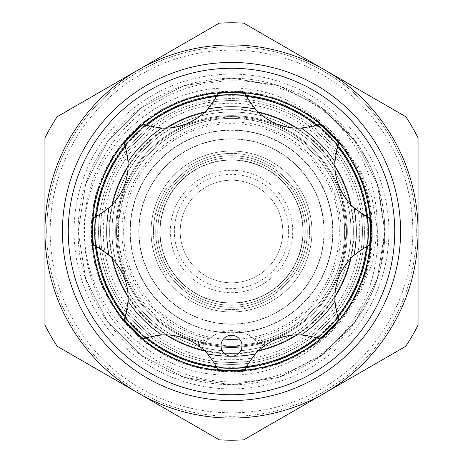 <?xml version="1.0" encoding="UTF-8"?>
<svg xmlns="http://www.w3.org/2000/svg" width="463" height="463" viewBox="0 0 463 463"><rect width="100%" height="100%" fill="white"/><g stroke="black" fill="none" stroke-linecap="round" stroke-linejoin="round"><path stroke-width="0.35" stroke-dasharray="2.31 1.74" d="M231.5 332.706A101.206 101.206 0 0 0 332.706 231.5A101.206 101.206 0 0 0 231.5 130.294A101.206 101.206 0 0 0 130.294 231.5A101.206 101.206 0 0 0 231.5 332.706M231.5 311.952A80.452 80.452 0 0 0 311.952 231.5A80.452 80.452 0 0 0 231.5 151.048A80.452 80.452 0 0 0 151.048 231.5A80.452 80.452 0 0 0 231.5 311.952M91.234 231.5A140.266 140.266 0 0 1 231.5 91.234A140.266 140.266 0 0 1 371.766 231.5A140.266 140.266 0 0 1 231.5 371.766A140.266 140.266 0 0 1 91.234 231.5M111.988 231.5A119.512 119.512 0 0 1 231.5 111.988A119.512 119.512 0 0 1 351.012 231.5A119.512 119.512 0 0 1 231.5 351.012A119.512 119.512 0 0 1 111.988 231.5A119.512 119.512 0 0 0 231.5 351.012A119.512 119.512 0 0 0 351.012 231.5A119.512 119.512 0 0 0 231.5 111.988A119.512 119.512 0 0 0 111.988 231.5A119.512 119.512 0 0 0 231.5 351.012A119.512 119.512 0 0 0 351.012 231.5A119.512 119.512 0 0 0 231.5 111.988A119.512 119.512 0 0 0 111.988 231.5A119.512 119.512 0 0 1 231.5 111.988A119.512 119.512 0 0 1 351.012 231.5A119.512 119.512 0 0 0 231.5 111.988A119.512 119.512 0 0 0 111.988 231.5A119.512 119.512 0 0 0 231.5 351.012A119.512 119.512 0 0 0 351.012 231.5A119.512 119.512 0 0 1 231.5 351.012A119.512 119.512 0 0 1 111.988 231.5A119.512 119.512 0 0 0 231.5 351.012A119.512 119.512 0 0 0 351.012 231.5A119.512 119.512 0 0 1 231.5 351.012A119.512 119.512 0 0 1 111.988 231.5M74.092 231.5A157.408 157.408 0 0 1 231.5 74.092A157.408 157.408 0 0 1 388.908 231.5A157.408 157.408 0 0 1 231.5 388.908A157.408 157.408 0 0 1 74.092 231.5M100.564 231.5A130.936 130.936 0 0 1 231.5 100.564A130.936 130.936 0 0 1 362.436 231.5A130.936 130.936 0 0 1 231.5 362.436A130.936 130.936 0 0 1 100.564 231.5A130.936 130.936 0 0 1 231.5 100.564A130.936 130.936 0 0 1 362.436 231.5A130.936 130.936 0 0 1 231.5 362.436A130.936 130.936 0 0 1 100.564 231.5A130.936 130.936 0 0 1 231.5 100.564A130.936 130.936 0 0 1 362.436 231.5A130.936 130.936 0 0 1 231.5 362.436A130.936 130.936 0 0 1 100.564 231.5A130.936 130.936 0 0 1 231.5 100.564A130.936 130.936 0 0 1 362.436 231.5A130.936 130.936 0 0 1 231.5 362.436A130.936 130.936 0 0 1 100.564 231.5A130.936 130.936 0 0 0 231.5 362.436A130.936 130.936 0 0 0 362.436 231.5M94.498 231.5A137.002 137.002 0 0 0 231.5 368.502A137.002 137.002 0 0 0 368.502 231.5A137.002 137.002 0 0 0 231.5 94.498A137.002 137.002 0 0 0 94.498 231.5A137.002 137.002 0 0 0 231.5 368.502A137.002 137.002 0 0 0 368.502 231.5A137.002 137.002 0 0 0 231.5 94.498A137.002 137.002 0 0 0 94.498 231.5M316.923 266.885A92.461 92.461 0 0 1 196.115 316.923A92.461 92.461 0 0 1 146.077 196.115A92.461 92.461 0 0 1 266.885 146.077A92.461 92.461 0 0 1 316.923 266.885M297.75 258.939A71.707 71.707 0 0 1 204.061 297.75A71.707 71.707 0 0 1 165.25 204.061A71.707 71.707 0 0 1 258.939 165.25A71.707 71.707 0 0 1 297.75 258.939M296.106 187.775C296.233 187.619 310.077 207.574 309.51 231.5C310.048 207.418 296.193 187.59 296.106 187.775L337.828 187.775L342.238 200.601L346.463 231.5A114.963 114.963 0 0 1 231.5 346.463A114.963 114.963 0 0 1 116.537 231.5L120.779 262.446L125.172 275.225L116.537 231.5L125.172 187.775L120.768 200.589L116.537 231.5A114.963 114.963 0 0 1 231.5 116.537A114.963 114.963 0 0 1 346.463 231.5A114.963 114.963 0 0 1 231.5 346.463A114.963 114.963 0 0 1 116.537 231.5A114.963 114.963 0 0 1 231.5 116.537A114.963 114.963 0 0 1 346.463 231.5L342.226 262.434L337.828 275.225L342.232 262.411L346.463 231.5L342.221 200.554L337.828 187.775M231.5 170.286A61.214 61.214 0 0 1 292.714 231.5A61.214 61.214 0 0 1 231.5 292.714A61.214 61.214 0 0 1 170.286 231.5A61.214 61.214 0 0 1 231.5 170.286A61.214 61.214 0 0 1 292.714 231.5A61.214 61.214 0 0 1 231.5 292.714A61.214 61.214 0 0 1 170.286 231.5A61.214 61.214 0 0 1 231.5 170.286M231.5 157.75A73.75 73.75 0 0 1 305.25 231.5A73.75 73.75 0 0 1 231.5 305.25A73.75 73.75 0 0 1 157.75 231.5A73.75 73.75 0 0 1 231.5 157.75A73.75 73.75 0 0 1 305.25 231.5A73.75 73.75 0 0 1 231.5 305.25A73.75 73.75 0 0 1 157.75 231.5A73.75 73.75 0 0 1 231.5 157.75A73.75 73.75 0 0 1 305.25 231.5A73.75 73.75 0 0 1 231.5 305.25A73.75 73.75 0 0 1 157.75 231.5A73.75 73.75 0 0 1 231.5 157.75A73.75 73.75 0 0 1 305.25 231.5A73.75 73.75 0 0 1 231.5 305.25A73.75 73.75 0 0 1 157.75 231.5A73.75 73.75 0 0 1 231.5 157.75A73.75 73.75 0 0 1 305.25 231.5A73.75 73.75 0 0 1 231.5 305.25A73.75 73.75 0 0 1 157.75 231.5A73.75 73.75 0 0 1 231.5 157.75A73.75 73.75 0 0 1 305.25 231.5A73.75 73.75 0 0 1 231.5 305.25A73.75 73.75 0 0 1 157.75 231.5A73.75 73.75 0 0 1 231.5 157.75M231.5 160.082A71.418 71.418 0 0 1 302.918 231.5A71.418 71.418 0 0 1 231.5 302.918A71.418 71.418 0 0 1 160.082 231.5A71.418 71.418 0 0 1 231.5 160.082A71.418 71.418 0 0 1 302.918 231.5A71.418 71.418 0 0 1 231.5 302.918A71.418 71.418 0 0 1 160.082 231.5A71.418 71.418 0 0 1 231.5 160.082A71.418 71.418 0 0 1 302.918 231.5A71.418 71.418 0 0 1 231.5 302.918A71.418 71.418 0 0 1 160.082 231.5A71.418 71.418 0 0 1 231.5 160.082A71.418 71.418 0 0 1 302.918 231.5A71.418 71.418 0 0 1 231.5 302.918A71.418 71.418 0 0 1 160.082 231.5A71.418 71.418 0 0 1 231.5 160.082M130.062 231.5A101.438 101.438 0 0 1 231.5 130.062A101.438 101.438 0 0 1 332.938 231.5A101.438 101.438 0 0 1 231.5 332.938A101.438 101.438 0 0 1 130.062 231.5A101.438 101.438 0 0 1 231.5 130.062A101.438 101.438 0 0 1 332.938 231.5A101.438 101.438 0 0 1 231.5 332.938A101.438 101.438 0 0 1 130.062 231.5M311.952 231.5A80.452 80.452 0 0 1 231.5 311.952A80.452 80.452 0 0 1 151.048 231.5A80.452 80.452 0 0 1 231.5 151.048A80.452 80.452 0 0 1 311.952 231.5A80.452 80.452 0 0 1 231.5 311.952A80.452 80.452 0 0 1 151.048 231.5A80.452 80.452 0 0 1 231.5 151.048A80.452 80.452 0 0 1 311.952 231.5M223.438 339.049A107.85 107.85 0 0 1 123.725 227.466A107.85 107.85 0 0 1 231.5 123.65A107.85 107.85 0 0 1 339.275 227.466A107.85 107.85 0 0 1 239.562 339.049M221.065 346.868A115.837 115.837 0 0 1 115.779 226.28A115.837 115.837 0 0 1 231.5 115.663A115.837 115.837 0 0 1 347.337 231.5A115.837 115.837 0 0 1 231.5 347.337A115.837 115.837 0 0 1 115.663 231.5A115.837 115.837 0 0 1 231.5 115.663A115.837 115.837 0 0 1 347.221 226.28A115.837 115.837 0 0 1 241.935 346.868M96.535 216.123A135.838 135.838 0 0 0 96.535 246.877M125.189 316.055A135.838 135.838 0 0 0 146.939 337.805M216.123 366.465A135.838 135.838 0 0 0 246.877 366.465M316.055 337.811A135.838 135.838 0 0 0 337.805 316.061M366.465 246.877A135.838 135.838 0 0 0 366.465 216.123M412.811 231.5A181.311 181.311 0 0 1 231.5 412.811A181.311 181.311 0 0 1 50.189 231.5A181.311 181.311 0 0 1 231.5 50.189A181.311 181.311 0 0 1 412.811 231.5M46.694 231.5A184.806 184.806 0 0 0 231.5 416.306A184.806 184.806 0 0 0 416.306 231.5A184.806 184.806 0 0 1 231.5 416.306A184.806 184.806 0 0 1 46.694 231.5A184.806 184.806 0 0 1 231.5 46.694A184.806 184.806 0 0 1 416.306 231.5A184.806 184.806 0 0 0 231.5 46.694A184.806 184.806 0 0 0 46.694 231.5M98.578 231.5A132.922 132.922 0 0 0 231.5 364.422A132.922 132.922 0 0 0 364.422 231.5A132.922 132.922 0 0 1 231.5 364.422A132.922 132.922 0 0 1 98.578 231.5A132.922 132.922 0 0 0 231.5 364.422A132.922 132.922 0 0 0 364.422 231.5A132.922 132.922 0 0 0 231.5 98.578A132.922 132.922 0 0 0 98.578 231.5A132.922 132.922 0 0 1 231.5 98.578A132.922 132.922 0 0 1 364.422 231.5A132.922 132.922 0 0 0 231.5 98.578A132.922 132.922 0 0 0 98.578 231.5M367.917 231.5A136.417 136.417 0 0 1 231.5 367.917A136.417 136.417 0 0 1 95.083 231.5A136.417 136.417 0 0 0 231.5 367.917A136.417 136.417 0 0 0 367.917 231.5A136.417 136.417 0 0 1 231.5 367.917A136.417 136.417 0 0 1 95.083 231.5A136.417 136.417 0 0 0 231.5 367.917A136.417 136.417 0 0 0 367.917 231.5A136.417 136.417 0 0 0 231.5 95.083A136.417 136.417 0 0 0 95.083 231.5A136.417 136.417 0 0 1 231.5 95.083A136.417 136.417 0 0 1 367.917 231.5A136.417 136.417 0 0 0 231.5 95.083A136.417 136.417 0 0 0 95.083 231.5A136.417 136.417 0 0 1 231.5 95.083A136.417 136.417 0 0 1 367.917 231.5M288.634 231.5A57.134 57.134 0 0 0 231.5 174.366A57.134 57.134 0 0 0 174.366 231.5A57.134 57.134 0 0 0 231.5 288.634A57.134 57.134 0 0 0 288.634 231.5M180.2 231.5A51.3 51.3 0 0 1 231.5 180.2A51.3 51.3 0 0 1 282.8 231.5A51.3 51.3 0 0 1 231.5 282.8A51.3 51.3 0 0 1 180.2 231.5A51.3 51.3 0 0 1 231.5 180.2A51.3 51.3 0 0 1 282.8 231.5A51.3 51.3 0 0 1 231.5 282.8A51.3 51.3 0 0 1 180.2 231.5M359.757 231.5A128.257 128.257 0 0 1 231.5 359.757A128.257 128.257 0 0 1 103.243 231.5A128.257 128.257 0 0 1 231.5 103.243A128.257 128.257 0 0 1 359.757 231.5M400.564 231.5A169.064 169.064 0 0 1 231.5 400.564A169.064 169.064 0 0 1 62.436 231.5A169.064 169.064 0 0 1 231.5 62.436A169.064 169.064 0 0 1 400.564 231.5M370.834 231.5A139.334 139.334 0 0 1 231.5 370.834A139.334 139.334 0 0 1 92.166 231.5A139.334 139.334 0 0 1 231.5 92.166A139.334 139.334 0 0 1 370.834 231.5M187.775 337.828L200.583 342.232L231.477 346.463L262.446 342.221L275.225 337.828L262.405 342.232L231.477 346.463L200.554 342.221L187.775 337.828L187.775 296.106C187.613 296.222 207.546 310.065 231.465 309.51C255.564 310.06 275.41 296.193 275.225 296.106C275.375 296.233 255.466 310.054 231.564 309.51C207.493 310.065 187.642 296.233 187.775 296.106M372.223 231.5C374.723 308.248 305.412 377.386 228.768 375.036C151.939 376.581 83.716 308.069 84.503 231.5C81.887 158.936 140.468 91.228 212.349 82.536C284.062 70.851 358.617 118.673 378.647 188.412A153.328 153.328 0 0 1 384.828 231.5L377.322 278.882L355.543 321.623L321.623 355.543L278.882 377.322L231.5 384.828L184.118 377.322L141.377 355.543L107.457 321.623L85.678 278.882L78.172 231.5C77.194 296.251 122.238 358.246 184.118 377.322C229.22 390.957 271.96 385.777 312.34 361.782C356.77 329.413 378.549 285.984 377.686 231.5L371.858 197.122L357.772 164.892L353.668 161.483L367.049 194.101L372.223 231.5M378.647 188.412L384.828 231.5L377.322 278.882L355.543 321.623L321.623 355.543L278.882 377.322L231.5 384.828L184.118 377.322L141.377 355.543L107.457 321.623L85.678 278.882L78.172 231.5L85.678 278.882L107.457 321.623L141.377 355.543L184.118 377.322L231.5 384.828L278.882 377.322L321.623 355.543L355.543 321.623L377.322 278.882L384.828 231.5L377.322 278.882L355.543 321.623L321.623 355.543L278.882 377.322L231.5 384.828L184.118 377.322L141.377 355.543L107.457 321.623L85.678 278.882L78.172 231.5L85.678 278.882L107.457 321.623L141.377 355.543L184.118 377.322L231.5 384.828L278.882 377.322L321.623 355.543L355.543 321.623L377.322 278.882L384.828 231.5L377.322 278.882L355.543 321.623L321.623 355.543L278.882 377.322L231.5 384.828L184.118 377.322L141.377 355.543L107.457 321.623L85.678 278.882L78.172 231.5L85.678 278.882L107.457 321.623L141.377 355.543L184.118 377.322L231.5 384.828L278.882 377.322L321.623 355.543L355.543 321.623L377.322 278.882L384.828 231.5A153.328 153.328 0 0 1 312.34 361.782M384.828 231.5L377.322 184.118L355.543 141.377L321.623 107.457L278.882 85.678L231.5 78.172L184.118 85.678L141.377 107.457L107.457 141.377L85.678 184.118L78.172 231.5L85.678 184.118L107.457 141.377L141.377 107.457L184.118 85.678L231.5 78.172L278.882 85.678L321.623 107.457L355.543 141.377L377.322 184.118L384.828 231.5L377.322 184.118L355.543 141.377L321.623 107.457L278.882 85.678L231.5 78.172L184.118 85.678L141.377 107.457L107.457 141.377L85.678 184.118L78.172 231.5L85.678 184.118L107.457 141.377L141.377 107.457L184.118 85.678L231.5 78.172L278.882 85.678L321.623 107.457L355.543 141.377L377.322 184.118L384.828 231.5L377.322 184.118L355.543 141.377L321.623 107.457L278.882 85.678L231.5 78.172L184.118 85.678L141.377 107.457L107.457 141.377L85.678 184.118L78.172 231.5L85.678 184.118L107.457 141.377L141.377 107.457L184.118 85.678L231.5 78.172L278.882 85.678L321.623 107.457L355.543 141.377L377.322 184.118L384.828 231.5L377.322 184.118L355.543 141.377L321.623 107.457L278.882 85.678L231.5 78.172L184.118 85.678L141.377 107.457L107.457 141.377L85.678 184.118L78.172 231.5C77.194 166.749 122.238 104.754 184.118 85.678C226.175 72.841 266.543 76.638 305.221 97.062A153.328 153.328 0 0 1 380.742 266.636L384.828 231.5M305.221 97.062C353.9 128.963 377.93 173.781 377.304 231.5L372.055 263.835L359.467 294.387L358.142 292.981L368.855 261.578L372.183 231.5C374.619 154.85 305.441 85.777 228.786 88.08C152.061 86.54 83.838 154.937 84.619 231.5C81.882 305.424 142.905 374.104 216.441 380.875C289.815 390.847 364.242 338.725 380.742 266.636M112.029 258.227A122.429 122.429 0 0 1 112.029 204.773M128.118 165.916A122.429 122.429 0 0 1 165.916 128.118M204.773 112.029A122.429 122.429 0 0 1 258.227 112.029M297.084 128.118A122.429 122.429 0 0 1 334.882 165.916M350.971 204.773A122.429 122.429 0 0 1 350.971 258.227M275.225 337.828L275.225 296.106M187.775 166.894C187.613 166.778 207.546 152.935 231.465 153.49C255.564 152.94 275.41 166.807 275.225 166.894C275.375 166.767 255.466 152.946 231.564 153.49C207.493 152.935 187.642 166.767 187.775 166.894L187.775 125.172L200.583 120.768L231.477 116.537L262.446 120.779L275.225 125.172L262.405 120.768L231.477 116.537L200.554 120.779L187.775 125.172M275.225 166.894L275.225 125.172M337.828 275.225L296.106 275.225C296.227 275.387 310.077 255.431 309.51 231.5C310.048 255.547 296.227 275.358 296.106 275.225M153.49 231.5C152.946 207.482 166.778 187.625 166.894 187.775C166.773 187.619 152.929 207.551 153.49 231.5C152.946 207.482 166.778 187.625 166.894 187.775C166.773 187.619 152.929 207.551 153.49 231.5C152.952 255.541 166.778 275.375 166.894 275.225C166.767 275.369 152.929 255.454 153.49 231.5C152.952 255.541 166.778 275.375 166.894 275.225C166.767 275.369 152.929 255.454 153.49 231.5M145.862 196.028A92.693 92.693 0 0 1 266.972 145.862A92.693 92.693 0 0 1 317.138 266.972A92.693 92.693 0 0 1 196.028 317.138A92.693 92.693 0 0 1 145.862 196.028A92.693 92.693 0 0 1 266.972 145.862A92.693 92.693 0 0 1 317.138 266.972A92.693 92.693 0 0 1 196.028 317.138A92.693 92.693 0 0 1 145.862 196.028M221.806 341.752A10.493 10.493 0 0 1 235.517 336.069A10.493 10.493 0 0 1 241.194 349.779A10.493 10.493 0 0 1 227.483 355.462A10.493 10.493 0 0 1 221.806 341.752M201.278 340.49A113.099 113.099 0 0 1 127.012 188.221A113.099 113.099 0 0 0 202.73 340.878L201.278 340.49L197.481 344.912L196.752 344.501C178.319 333.817 160.649 331.977 143.75 338.98A138.75 138.75 0 0 1 124.02 319.25C136.788 294.966 119.801 253.672 93.451 245.448A138.75 138.75 0 0 1 93.451 217.552C106.571 212.257 116.682 202.036 123.777 186.878C129.484 171.136 129.565 156.76 124.02 143.75A138.75 138.75 0 0 1 143.75 124.02C168.034 136.788 209.328 119.801 217.552 93.451A138.75 138.75 0 0 1 245.448 93.451C253.597 119.651 294.804 136.84 319.25 124.02A138.75 138.75 0 0 1 338.98 143.75C326.212 168.034 343.199 209.328 369.549 217.552A138.75 138.75 0 0 1 369.549 245.448C356.429 250.743 346.318 260.964 339.223 276.122C333.516 291.864 333.435 306.24 338.98 319.25A138.75 138.75 0 0 1 319.25 338.98C302.42 331.971 284.751 333.811 266.248 344.501L265.519 344.912L261.722 340.49L260.27 340.878A113.099 113.099 0 0 0 274.779 127.012A113.099 113.099 0 0 0 127.012 188.221A113.099 113.099 0 0 1 274.779 127.012A113.099 113.099 0 0 1 261.722 340.49M209.033 338.777A109.604 109.604 0 0 1 130.242 189.558A109.604 109.604 0 0 1 273.442 130.242A109.604 109.604 0 0 1 253.967 338.777L258.504 343.355A5.828 5.828 0 0 0 266.248 344.501A57.134 57.134 0 0 0 245.448 369.549A138.75 138.75 0 0 1 217.552 369.549A57.134 57.134 0 0 0 196.752 344.501A5.828 5.828 0 0 0 204.496 343.355L208.113 339.576L202.73 340.878L208.113 339.576L209.033 338.777A34.98 34.98 0 0 1 253.967 338.777M260.27 340.878L254.887 339.576L260.27 340.878M161.483 202.499A75.787 75.787 0 0 1 260.501 161.483A75.787 75.787 0 0 1 301.517 260.501A75.787 75.787 0 0 1 202.499 301.517A75.787 75.787 0 0 1 161.483 202.499A75.787 75.787 0 0 1 260.501 161.483A75.787 75.787 0 0 1 301.517 260.501A75.787 75.787 0 0 1 202.499 301.517A75.787 75.787 0 0 1 161.483 202.499M197.481 344.912L204.496 343.355A34.98 34.98 0 0 1 258.504 343.355L265.519 344.912M334.882 297.084A122.429 122.429 0 0 1 297.084 334.882M258.227 350.971A122.429 122.429 0 0 1 238.323 353.738M224.677 353.738A122.429 122.429 0 0 1 204.773 350.971M165.916 334.882A122.429 122.429 0 0 1 128.118 297.084M138.223 393.064A186.554 186.554 0 0 1 138.223 69.936A186.554 186.554 0 0 1 418.054 231.5A186.554 186.554 0 0 1 138.223 393.064L219.259 439.85A208.709 208.709 0 0 0 243.741 439.85L405.82 346.272A208.709 208.709 0 0 0 418.054 325.078L418.054 137.922A208.709 208.709 0 0 0 405.82 116.728L243.741 23.15A208.709 208.709 0 0 0 219.259 23.15L57.18 116.728A208.709 208.709 0 0 0 44.946 137.922L44.946 325.078A208.709 208.709 0 0 0 57.18 346.272L138.223 393.064M337.811 146.945A135.838 135.838 0 0 0 316.061 125.195M246.877 96.535A135.838 135.838 0 0 0 216.123 96.535M146.945 125.189A135.838 135.838 0 0 0 125.195 146.939M368.27 231.5A136.77 136.77 0 0 0 231.5 94.73A136.77 136.77 0 0 0 94.73 231.5A136.77 136.77 0 0 0 231.5 368.27A136.77 136.77 0 0 0 368.27 231.5M353.344 231.5A121.844 121.844 0 0 0 231.5 109.656A121.844 121.844 0 0 0 109.656 231.5A121.844 121.844 0 0 1 231.5 109.656A121.844 121.844 0 0 1 353.344 231.5A121.844 121.844 0 0 1 231.5 353.344A121.844 121.844 0 0 1 109.656 231.5A121.844 121.844 0 0 0 231.5 353.344A121.844 121.844 0 0 0 353.344 231.5M125.172 187.775L166.894 187.775M204.496 343.355L205.63 342.041M125.172 275.225L166.894 275.225M368.861 261.578L371.777 221.806L363.333 182.596L344.246 147.471L316.119 119.205L281.197 99.962L242.172 91.292L202.152 93.989L164.73 107.752L132.638 131.515L108.4 163.543L94.238 200.988L91.199 240.801L99.464 279.86L118.447 315.106L146.702 343.662L181.646 362.975L220.579 371.685L260.628 369.063L298.184 355.295L330.269 331.583L354.403 299.816L368.664 262.446L371.818 222.431L363.623 183.389L343.083 145.943L311.998 116.213L273.558 97.323L231.35 90.893L189.153 97.415L150.753 116.387L119.732 146.186L99.273 183.672L91.165 222.738L94.406 262.741L108.741 300.082L132.945 331.792L165.083 355.439L202.667 369.121L242.716 371.662L281.631 362.87L318.775 341.74L348.037 310.181L366.331 271.422L372.09 229.087L364.879 186.977L345.271 148.872L314.944 118.331L277.1 98.486L237.895 91.037L197.944 94.95L160.84 109.928L129.536 134.681L106.438 167.224L93.399 205.051L91.552 245.153L101.027 283.917L122.782 320.668L154.821 349.362L193.864 366.985L236.263 372.026L278.222 364.126L315.98 343.899L346.006 313.104L365.226 274.964L372.049 235.661L367.5 195.797L351.955 158.954L326.733 128.054L293.855 105.471L255.854 93.017L215.752 91.772L177.15 101.819L140.711 124.13L112.486 156.621L95.453 195.942L91.061 238.433L99.62 280.289L120.444 317.74L151.725 347.291L190.183 365.903L229.625 372.096L269.443 366.893L306.055 350.722L336.549 324.968L358.582 291.678L370.388 253.44L370.927 213.287L360.191 174.835L337.238 138.819L304.272 111.189L264.674 94.857L222.13 91.205L180.454 100.477L143.38 121.931L114.378 153.699L96.42 192.446L91.089 223.861L93.144 256.548L102.74 287.998L119.28 316.235L141.724 339.72L168.752 357.332L198.905 368.282L230.649 372.113L262.44 368.664L292.72 358.084L319.956 340.803L342.684 317.589L359.566 289.566L369.538 258.244L371.992 225.591L367.049 194.101"/><path stroke-width="0.69" d="M239.562 339.049A107.85 107.85 0 0 1 223.438 339.049M241.935 346.868A115.837 115.837 0 0 1 221.065 346.868M96.535 246.877A135.838 135.838 0 0 0 125.189 316.055M146.939 337.805A135.838 135.838 0 0 0 216.123 366.465M246.877 366.465A135.838 135.838 0 0 0 316.055 337.811M337.805 316.061A135.838 135.838 0 0 0 366.465 246.877M370.834 231.5A139.334 139.334 0 0 1 231.5 370.834A139.334 139.334 0 0 1 92.166 231.5A139.334 139.334 0 0 1 231.5 92.166A139.334 139.334 0 0 1 370.834 231.5M68.264 231.5A163.236 163.236 0 0 0 231.5 394.736A163.236 163.236 0 0 0 394.736 231.5A163.236 163.236 0 0 0 231.5 68.264A163.236 163.236 0 0 0 68.264 231.5M400.564 231.5A169.064 169.064 0 0 1 231.5 400.564A169.064 169.064 0 0 1 62.436 231.5A169.064 169.064 0 0 1 231.5 62.436A169.064 169.064 0 0 1 400.564 231.5M112.029 204.773A122.429 122.429 0 0 1 128.118 165.916M165.916 128.118A122.429 122.429 0 0 1 204.773 112.029M258.227 112.029A122.429 122.429 0 0 1 297.084 128.118M334.882 165.916A122.429 122.429 0 0 1 350.971 204.773M241.194 349.779A10.493 10.493 0 0 0 235.517 336.069A10.493 10.493 0 0 0 221.806 341.752A10.493 10.493 0 0 0 231.5 356.261A10.493 10.493 0 0 0 241.194 349.779M334.963 301.216C336.381 311.512 337.718 317.52 338.98 319.25A138.75 138.75 0 0 1 319.25 338.98C317.514 337.718 311.501 336.381 301.216 334.963A57.134 57.134 0 0 0 255.368 353.958C249.088 362.24 245.784 367.437 245.448 369.549A138.75 138.75 0 0 1 217.552 369.549C217.216 367.431 213.912 362.234 207.632 353.958A57.134 57.134 0 0 0 161.784 334.963C151.488 336.381 145.48 337.718 143.75 338.98A138.75 138.75 0 0 1 124.02 319.25C125.282 317.514 126.619 311.501 128.037 301.216A57.134 57.134 0 0 0 109.042 255.368C100.76 249.088 95.563 245.784 93.451 245.448A138.75 138.75 0 0 1 93.451 217.552C95.569 217.216 100.766 213.912 109.042 207.632A57.134 57.134 0 0 0 128.037 161.784C126.619 151.488 125.282 145.475 124.02 143.75A138.75 138.75 0 0 1 143.75 124.02C145.486 125.282 151.499 126.619 161.784 128.037A57.134 57.134 0 0 0 207.632 109.042C213.912 100.76 217.216 95.563 217.552 93.451A138.75 138.75 0 0 1 245.448 93.451C245.784 95.569 249.088 100.766 255.368 109.042A57.134 57.134 0 0 0 301.216 128.037C311.512 126.619 317.52 125.282 319.25 124.02A138.75 138.75 0 0 1 338.98 143.75C337.718 145.486 336.381 151.499 334.963 161.784A57.134 57.134 0 0 0 353.958 207.632C362.24 213.912 367.437 217.216 369.549 217.552A138.75 138.75 0 0 1 369.549 245.448C367.431 245.784 362.234 249.088 353.958 255.368A57.134 57.134 0 0 0 334.963 301.216A124.761 124.761 0 0 1 301.216 334.963M350.971 258.227A122.429 122.429 0 0 1 334.882 297.084M297.084 334.882A122.429 122.429 0 0 1 258.227 350.971M238.323 353.738A122.429 122.429 0 0 1 224.677 353.738M204.773 350.971A122.429 122.429 0 0 1 165.916 334.882M128.118 297.084A122.429 122.429 0 0 1 112.029 258.227M57.18 346.272A208.709 208.709 0 0 1 44.946 325.078L44.946 137.922A208.709 208.709 0 0 1 57.18 116.728L219.259 23.15A208.709 208.709 0 0 1 243.741 23.15L405.82 116.728A208.709 208.709 0 0 1 418.054 137.922L418.054 325.078A208.709 208.709 0 0 1 405.82 346.272L243.741 439.85A208.709 208.709 0 0 1 219.259 439.85L57.18 346.272M418.054 231.5A186.554 186.554 0 0 1 138.223 393.064A186.554 186.554 0 0 1 138.223 69.936A186.554 186.554 0 0 1 418.054 231.5M366.465 216.123A135.838 135.838 0 0 0 337.811 146.945M316.061 125.195A135.838 135.838 0 0 0 246.877 96.535M216.123 96.535A135.838 135.838 0 0 0 146.945 125.189M125.195 146.939A135.838 135.838 0 0 0 96.535 216.123M93.451 245.448A138.75 138.75 0 0 1 93.451 217.552M128.037 301.216A124.761 124.761 0 0 0 161.784 334.963M207.632 353.958A124.761 124.761 0 0 0 255.368 353.958M353.958 255.368A124.761 124.761 0 0 0 353.958 207.632M334.963 161.784A124.761 124.761 0 0 0 301.216 128.037M255.368 109.042A124.761 124.761 0 0 0 207.632 109.042M161.784 128.037A124.761 124.761 0 0 0 128.037 161.784M109.042 207.632A124.761 124.761 0 0 0 109.042 255.368"/></g></svg>
